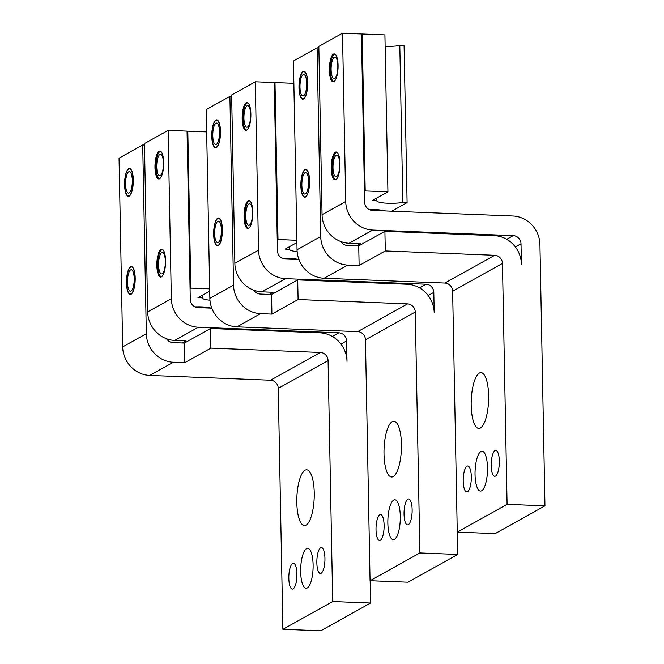 <?xml version="1.0" encoding="UTF-8"?>
<svg xmlns="http://www.w3.org/2000/svg" width="664" height="664" viewBox="0 0 664 664"><rect width="100%" height="100%" fill="white"/><g stroke="black" fill="none" stroke-linecap="round" stroke-linejoin="round"><path stroke-width="1" d="M305.125 93.616A10.765 3.345 -87.7 0 0 306.627 81.713A10.765 3.345 -87.7 0 0 303.763 74.459A10.765 3.345 -87.7 0 0 301.547 76.816A10.765 3.345 -87.7 0 0 300.045 88.719A10.765 3.345 -87.7 0 0 302.909 95.973A10.765 3.345 -87.7 0 0 305.125 93.616M301.082 74.642A13.562 4.208 -87.7 0 0 299.19 89.623A13.562 4.208 -87.7 0 0 302.801 98.762A13.562 4.208 -87.7 0 0 305.589 95.799A13.562 4.208 92.3 0 0 307.482 80.809A13.562 4.208 92.3 0 0 303.871 71.67A13.562 4.208 92.3 0 0 301.082 74.642M298.974 87.648A13.961 4.333 -87.7 0 0 302.784 99.16A13.961 4.333 -87.7 0 0 307.698 82.792A13.961 4.333 -87.7 0 0 303.888 71.272A13.961 4.333 -87.7 0 0 298.974 87.648M324.09 278.257A27.913 26.07 60.9 0 1 297.049 249.739L293.43 60.997L317.093 47.808L320.72 236.55A27.913 26.07 -119.1 0 0 347.753 265.069L324.09 278.257L444.905 283.047A7.976 7.445 -119.1 0 1 452.632 291.197L457.264 532.121L495.136 533.624L544.961 505.86L507.089 504.358L502.457 263.434A7.976 7.445 60.9 0 0 494.73 255.283L385.278 250.942L384.904 231.321L494.356 235.662A27.913 26.07 -119.1 0 1 521.398 264.181L521.008 243.779A7.976 7.445 60.9 0 0 513.28 235.629L372.77 230.059A27.913 26.07 -119.1 0 1 345.728 201.541L322.057 214.721L318.828 46.389L342.491 33.2L345.728 201.541M300.858 185.746A13.961 4.333 -87.7 0 0 304.668 197.266A13.961 4.333 -87.7 0 0 309.582 180.89A13.961 4.333 -87.7 0 0 305.772 169.37A13.961 4.333 -87.7 0 0 300.858 185.746M387.925 191.838L384.912 34.885L362.187 33.98L365.2 190.941L387.925 191.838L372.355 200.52L376.787 200.694A15.953 2.822 178.9 0 0 376.778 200.777A15.953 2.822 178.9 0 0 385.917 203.151A15.953 2.822 178.9 0 0 402.824 202.47L407.09 202.636L404.077 45.683L399.811 45.509A15.953 2.822 -1.1 0 1 385.128 46.306M361.44 34.395L362.187 33.98M318.853 47.874L317.093 47.808M365.2 190.941L364.453 191.357M391.718 211.202L407.09 202.636M385.46 210.953A15.953 2.822 178.9 0 0 369.433 209.7M340.947 241.596A7.976 7.445 60.9 0 0 347.38 245.448L358.743 245.896L359.116 265.517L347.753 265.069M384.904 231.321L358.743 245.896M544.961 505.86L539.94 244.526A27.913 26.07 -119.1 0 0 512.899 216.007L372.388 210.438A7.976 7.445 60.9 0 1 364.661 202.288L361.432 33.947L342.491 33.2M322.057 214.721A27.913 26.07 60.9 0 0 349.098 243.24L360.461 243.696L356.659 245.813M329.361 70.268A13.961 4.333 -87.7 0 0 333.162 81.78A13.961 4.333 -87.7 0 0 338.076 65.404A13.961 4.333 -87.7 0 0 334.274 53.892A13.961 4.333 -87.7 0 0 329.361 70.268M331.245 168.365A13.961 4.333 -87.7 0 0 335.046 179.878A13.961 4.333 -87.7 0 0 339.96 163.502A13.961 4.333 -87.7 0 0 336.15 151.99A13.961 4.333 -87.7 0 0 331.245 168.365M335.287 54.332L335.013 54.315A13.562 4.208 92.3 0 0 332.216 57.287A13.562 4.208 -87.7 0 0 330.332 72.276A13.562 4.208 -87.7 0 0 333.934 81.415A13.562 4.208 -87.7 0 0 334.258 81.39M336.266 76.26A10.765 3.345 -87.7 0 0 337.768 64.366A10.765 3.345 -87.7 0 0 334.905 57.104A10.765 3.345 -87.7 0 0 332.681 59.47A10.765 3.345 -87.7 0 0 331.187 71.363A10.765 3.345 -87.7 0 0 334.05 78.626A10.765 3.345 -87.7 0 0 336.266 76.26M338.15 174.366A10.765 3.345 -87.7 0 0 339.653 162.464A10.765 3.345 -87.7 0 0 336.789 155.202A10.765 3.345 -87.7 0 0 334.565 157.567A10.765 3.345 -87.7 0 0 333.071 169.461A10.765 3.345 -87.7 0 0 335.934 176.724A10.765 3.345 -87.7 0 0 338.15 174.366M337.163 152.429L336.897 152.413A13.562 4.208 92.3 0 0 334.1 155.384A13.562 4.208 -87.7 0 0 332.216 170.374A13.562 4.208 -87.7 0 0 335.818 179.512A13.562 4.208 -87.7 0 0 336.142 179.487M376.737 198.079L376.787 200.694M399.811 45.509L402.824 202.47M507.089 504.358L457.264 532.121M471.191 405.38A27.913 8.673 -87.7 0 0 478.802 428.413A27.913 8.673 -87.7 0 0 488.629 395.669A27.913 8.673 -87.7 0 0 481.018 372.628A27.913 8.673 -87.7 0 0 471.191 405.38M475.042 474.627A19.937 6.192 -87.7 0 0 480.479 491.078A19.937 6.192 -87.7 0 0 487.492 467.688A19.937 6.192 -87.7 0 0 482.056 451.229A19.937 6.192 -87.7 0 0 475.042 474.627M491.236 465.605A12.956 4.025 -87.7 0 0 494.771 476.296A12.956 4.025 -87.7 0 0 499.328 461.09A12.956 4.025 -87.7 0 0 495.792 450.399A12.956 4.025 -87.7 0 0 491.236 465.605M471.307 476.71A12.956 4.025 -87.7 0 0 467.771 466.012A12.956 4.025 -87.7 0 0 463.206 481.217A12.956 4.025 -87.7 0 0 466.742 491.916A12.956 4.025 -87.7 0 0 471.307 476.71M385.278 250.942L359.116 265.517M302.967 172.74A13.562 4.208 -87.7 0 0 301.074 187.721A13.562 4.208 -87.7 0 0 304.685 196.868A13.562 4.208 -87.7 0 0 307.474 193.896A13.562 4.208 92.3 0 0 309.358 178.906A13.562 4.208 92.3 0 0 305.755 169.768A13.562 4.208 92.3 0 0 302.967 172.74M307.009 191.713A10.765 3.345 -87.7 0 0 308.511 179.82A10.765 3.345 -87.7 0 0 305.647 172.557A10.765 3.345 -87.7 0 0 303.423 174.914A10.765 3.345 -87.7 0 0 301.929 186.816A10.765 3.345 -87.7 0 0 304.793 194.071A10.765 3.345 -87.7 0 0 307.009 191.713M217.933 142.204A10.765 3.345 -87.7 0 0 219.435 130.302A10.765 3.345 -87.7 0 0 216.572 123.047A10.765 3.345 -87.7 0 0 214.347 125.405A10.765 3.345 -87.7 0 0 212.853 137.307A10.765 3.345 -87.7 0 0 215.717 144.561A10.765 3.345 -87.7 0 0 217.933 142.204M213.883 123.23A13.562 4.208 -87.7 0 0 211.999 138.212A13.562 4.208 -87.7 0 0 215.601 147.35A13.562 4.208 -87.7 0 0 218.398 144.378A13.562 4.208 92.3 0 0 220.282 129.397A13.562 4.208 92.3 0 0 216.68 120.259A13.562 4.208 92.3 0 0 213.883 123.23M211.783 136.236A13.961 4.333 -87.7 0 0 215.593 147.748A13.961 4.333 -87.7 0 0 220.498 131.372A13.961 4.333 -87.7 0 0 216.696 119.86A13.961 4.333 -87.7 0 0 211.783 136.236M236.899 326.837A27.913 26.07 60.9 0 1 209.857 298.319L206.238 109.577L229.902 96.396L233.529 285.138A27.913 26.07 -119.1 0 0 260.562 313.657L236.899 326.837L357.713 331.635A7.976 7.445 -119.1 0 1 365.441 339.785L370.064 580.709L407.945 582.212L457.762 554.448L419.889 552.946L415.266 312.014A7.976 7.445 60.9 0 0 407.538 303.871L298.086 299.53L297.704 279.909L407.165 284.25A27.913 26.07 -119.1 0 1 434.206 312.769L433.808 292.368A7.976 7.445 60.9 0 0 426.089 284.217L285.57 278.639A27.913 26.07 -119.1 0 1 258.537 250.12L234.865 263.309L231.636 94.977L255.3 81.788L258.537 250.12M213.667 234.334A13.961 4.333 -87.7 0 0 217.468 245.846A13.961 4.333 -87.7 0 0 222.382 229.47A13.961 4.333 -87.7 0 0 218.581 217.958A13.961 4.333 -87.7 0 0 213.667 234.334M293.853 83.315L274.996 82.568L278.008 239.521L277.262 239.945M274.249 82.983L274.996 82.568M231.661 96.463L229.902 96.396M278.008 239.521L296.866 240.277M296.916 242.559L285.163 249.1L289.587 249.282A15.953 2.822 178.9 0 0 289.587 249.365A15.953 2.822 178.9 0 0 297.148 251.614M298.269 259.541A15.953 2.822 178.9 0 0 282.241 258.288M253.748 290.185A7.976 7.445 60.9 0 0 260.188 294.036L271.551 294.484L271.925 314.105L260.562 313.657M297.704 279.909L271.551 294.484M298.974 259.566L285.196 259.026A7.976 7.445 60.9 0 1 277.469 250.876L274.24 82.535L255.3 81.788M452.499 289.869A27.913 26.07 -119.1 0 1 452.624 290.981M457.338 532.13L457.762 554.448M234.865 263.309A27.913 26.07 60.9 0 0 261.906 291.828L273.269 292.284L269.459 294.401M242.161 118.848A13.961 4.333 -87.7 0 0 245.971 130.368A13.961 4.333 -87.7 0 0 250.884 113.992A13.961 4.333 -87.7 0 0 247.074 102.48A13.961 4.333 -87.7 0 0 242.161 118.848M244.045 216.954A13.961 4.333 -87.7 0 0 247.855 228.466A13.961 4.333 -87.7 0 0 252.768 212.09A13.961 4.333 -87.7 0 0 248.958 200.578A13.961 4.333 -87.7 0 0 244.045 216.954M248.087 102.912L247.821 102.903A13.562 4.208 92.3 0 0 245.024 105.875A13.562 4.208 -87.7 0 0 243.14 120.856A13.562 4.208 -87.7 0 0 246.742 130.003A13.562 4.208 -87.7 0 0 247.066 129.97M249.075 124.849A10.765 3.345 -87.7 0 0 250.569 112.955A10.765 3.345 -87.7 0 0 247.705 105.692A10.765 3.345 -87.7 0 0 245.489 108.049A10.765 3.345 -87.7 0 0 243.995 119.952A10.765 3.345 -87.7 0 0 246.859 127.214A10.765 3.345 -87.7 0 0 249.075 124.849M250.959 222.946A10.765 3.345 -87.7 0 0 252.453 211.052A10.765 3.345 -87.7 0 0 249.589 203.79A10.765 3.345 -87.7 0 0 247.373 206.155A10.765 3.345 -87.7 0 0 245.871 218.049A10.765 3.345 -87.7 0 0 248.743 225.312A10.765 3.345 -87.7 0 0 250.959 222.946M249.971 201.018L249.706 201.001A13.562 4.208 92.3 0 0 246.908 203.972A13.562 4.208 -87.7 0 0 245.024 218.962A13.562 4.208 -87.7 0 0 248.626 228.101A13.562 4.208 -87.7 0 0 248.95 228.076M289.537 246.668L289.587 249.282M419.889 552.946L370.064 580.709M383.999 453.969A27.913 8.673 -87.7 0 0 391.611 477.001A27.913 8.673 -87.7 0 0 401.438 444.249A27.913 8.673 -87.7 0 0 393.827 421.217A27.913 8.673 -87.7 0 0 383.999 453.969M387.851 523.215A19.937 6.192 -87.7 0 0 393.287 539.666A19.937 6.192 -87.7 0 0 400.301 516.268A19.937 6.192 -87.7 0 0 394.864 499.818A19.937 6.192 -87.7 0 0 387.851 523.215M404.044 514.185A12.956 4.025 -87.7 0 0 407.572 524.884A12.956 4.025 -87.7 0 0 412.137 509.678A12.956 4.025 -87.7 0 0 408.601 498.979A12.956 4.025 -87.7 0 0 404.044 514.185M384.107 525.299A12.956 4.025 -87.7 0 0 380.58 514.6A12.956 4.025 -87.7 0 0 376.015 529.806A12.956 4.025 -87.7 0 0 379.551 540.504A12.956 4.025 -87.7 0 0 384.107 525.299M298.086 299.53L271.925 314.105M215.767 221.328A13.562 4.208 -87.7 0 0 213.883 236.309A13.562 4.208 -87.7 0 0 217.485 245.448A13.562 4.208 -87.7 0 0 220.282 242.476A13.562 4.208 92.3 0 0 222.166 227.495A13.562 4.208 92.3 0 0 218.564 218.356A13.562 4.208 92.3 0 0 215.767 221.328M219.817 240.302A10.765 3.345 -87.7 0 0 221.319 228.399A10.765 3.345 -87.7 0 0 218.448 221.145A10.765 3.345 -87.7 0 0 216.232 223.502A10.765 3.345 -87.7 0 0 214.738 235.405A10.765 3.345 -87.7 0 0 217.601 242.659A10.765 3.345 -87.7 0 0 219.817 240.302M130.742 190.792A10.765 3.345 -87.7 0 0 132.236 178.89A10.765 3.345 -87.7 0 0 129.372 171.636A10.765 3.345 -87.7 0 0 127.156 173.993A10.765 3.345 -87.7 0 0 125.662 185.895A10.765 3.345 -87.7 0 0 128.525 193.149A10.765 3.345 -87.7 0 0 130.742 190.792M126.691 171.818A13.562 4.208 -87.7 0 0 124.807 186.8A13.562 4.208 -87.7 0 0 128.409 195.938A13.562 4.208 -87.7 0 0 131.206 192.967A13.562 4.208 92.3 0 0 133.09 177.985A13.562 4.208 92.3 0 0 129.488 168.847A13.562 4.208 92.3 0 0 126.691 171.818M124.591 184.824A13.961 4.333 -87.7 0 0 128.393 196.337A13.961 4.333 -87.7 0 0 133.306 179.961A13.961 4.333 -87.7 0 0 129.505 168.448A13.961 4.333 -87.7 0 0 124.591 184.824M149.707 375.426A27.913 26.07 60.9 0 1 122.666 346.907L119.039 158.165L142.71 144.976L146.329 333.718A27.913 26.07 -119.1 0 0 173.37 362.237L149.707 375.426L270.522 380.223A7.976 7.445 -119.1 0 1 278.249 388.365L282.872 629.298L320.745 630.8L370.57 603.036L332.697 601.534L328.074 360.602A7.976 7.445 60.9 0 0 320.347 352.459L210.895 348.119L210.513 328.497L319.973 332.838A27.913 26.07 -119.1 0 1 347.006 361.357L346.616 340.947A7.976 7.445 60.9 0 0 338.889 332.805L198.378 327.227A27.913 26.07 -119.1 0 1 171.337 298.709L147.674 311.897L144.445 143.565L168.108 130.376L171.337 298.709M126.475 282.922A13.961 4.333 -87.7 0 0 130.277 294.434A13.961 4.333 -87.7 0 0 135.19 278.058A13.961 4.333 -87.7 0 0 131.389 266.546A13.961 4.333 -87.7 0 0 126.475 282.922M206.662 131.904L187.804 131.157L190.817 288.11L190.07 288.533M187.057 131.572L187.804 131.157M144.47 145.051L142.71 144.976M190.817 288.11L209.675 288.857M209.724 291.139L197.972 297.688L202.395 297.862A15.953 2.822 178.9 0 0 202.395 297.945A15.953 2.822 178.9 0 0 209.957 300.203M211.077 308.129A15.953 2.822 178.9 0 0 195.042 306.876M166.556 338.773A7.976 7.445 60.9 0 0 172.997 342.624L184.36 343.072L184.733 362.693L173.37 362.237M210.513 328.497L184.36 343.072M211.774 308.154L198.005 307.606A7.976 7.445 60.9 0 1 190.278 299.464L187.049 131.123L168.108 130.376M365.308 338.457A27.913 26.07 -119.1 0 1 365.432 339.57M370.147 580.718L370.57 603.036M147.674 311.897A27.913 26.07 60.9 0 0 174.715 340.416L186.078 340.864L182.268 342.989M154.969 167.436A13.961 4.333 -87.7 0 0 158.779 178.956A13.961 4.333 -87.7 0 0 163.693 162.58A13.961 4.333 -87.7 0 0 159.883 151.06A13.961 4.333 -87.7 0 0 154.969 167.436M156.853 265.534A13.961 4.333 -87.7 0 0 160.663 277.054A13.961 4.333 -87.7 0 0 165.577 260.678A13.961 4.333 -87.7 0 0 161.767 249.158A13.961 4.333 -87.7 0 0 156.853 265.534M160.895 151.5L160.63 151.492A13.562 4.208 92.3 0 0 157.833 154.463A13.562 4.208 -87.7 0 0 155.949 169.445A13.562 4.208 -87.7 0 0 159.551 178.583A13.562 4.208 -87.7 0 0 159.875 178.558M161.883 173.437A10.765 3.345 -87.7 0 0 163.377 161.535A10.765 3.345 -87.7 0 0 160.514 154.28A10.765 3.345 -87.7 0 0 158.298 156.638A10.765 3.345 -87.7 0 0 156.795 168.54A10.765 3.345 -87.7 0 0 159.659 175.794A10.765 3.345 -87.7 0 0 161.883 173.437M163.767 271.534A10.765 3.345 -87.7 0 0 165.261 259.641A10.765 3.345 -87.7 0 0 162.398 252.378A10.765 3.345 -87.7 0 0 160.182 254.735A10.765 3.345 -87.7 0 0 158.679 266.637A10.765 3.345 -87.7 0 0 161.543 273.892A10.765 3.345 -87.7 0 0 163.767 271.534M162.78 249.598L162.514 249.589A13.562 4.208 92.3 0 0 159.717 252.561A13.562 4.208 -87.7 0 0 157.833 267.542A13.562 4.208 -87.7 0 0 161.435 276.689A13.562 4.208 -87.7 0 0 161.759 276.656M202.346 295.248L202.395 297.862M332.697 601.534L282.872 629.298M296.808 502.557A27.913 8.673 -87.7 0 0 304.419 525.589A27.913 8.673 -87.7 0 0 314.246 492.837A27.913 8.673 -87.7 0 0 306.635 469.805A27.913 8.673 -87.7 0 0 296.808 502.557M300.651 571.795A19.937 6.192 -87.7 0 0 306.096 588.254A19.937 6.192 -87.7 0 0 313.109 564.856A19.937 6.192 -87.7 0 0 307.673 548.406A19.937 6.192 -87.7 0 0 300.651 571.795M316.844 562.773A12.956 4.025 -87.7 0 0 320.38 573.472A12.956 4.025 -87.7 0 0 324.945 558.266A12.956 4.025 -87.7 0 0 321.409 547.568A12.956 4.025 -87.7 0 0 316.844 562.773M296.916 573.879A12.956 4.025 -87.7 0 0 293.38 563.188A12.956 4.025 -87.7 0 0 288.823 578.394A12.956 4.025 -87.7 0 0 292.359 589.084A12.956 4.025 -87.7 0 0 296.916 573.879M210.895 348.119L184.733 362.693M128.575 269.916A13.562 4.208 -87.7 0 0 126.691 284.897A13.562 4.208 -87.7 0 0 130.293 294.036A13.562 4.208 -87.7 0 0 133.09 291.064A13.562 4.208 92.3 0 0 134.975 276.083A13.562 4.208 92.3 0 0 131.372 266.945A13.562 4.208 92.3 0 0 128.575 269.916M132.626 288.89A10.765 3.345 -87.7 0 0 134.12 276.988A10.765 3.345 -87.7 0 0 131.256 269.733A10.765 3.345 -87.7 0 0 129.04 272.091A10.765 3.345 -87.7 0 0 127.538 283.993A10.765 3.345 -87.7 0 0 130.41 291.247A10.765 3.345 -87.7 0 0 132.626 288.89M297.049 249.739L320.72 236.55M521.008 243.779L515.355 246.925M513.28 235.629L506.715 239.289M372.77 230.059L349.098 243.24M502.457 263.434L452.632 291.197M494.73 255.283L444.905 283.047M209.857 298.319L233.529 285.138M433.808 292.368L428.164 295.513M426.089 284.217L419.523 287.869M285.57 278.639L261.906 291.828M415.266 312.014L365.441 339.785M407.538 303.871L357.713 331.635M122.666 346.907L146.329 333.718M346.616 340.947L340.972 344.101M338.889 332.805L332.332 336.457M198.378 327.227L174.715 340.416M328.074 360.602L278.249 388.365M320.347 352.459L270.522 380.223M303.822 98.803L302.801 98.762M304.901 71.712L303.871 71.67M305.706 196.901L304.685 196.868M306.785 169.81L305.755 169.768M216.63 147.391L215.601 147.35M217.709 120.3L216.68 120.259M218.514 245.489L217.485 245.448M219.593 218.398L218.564 218.356M129.438 195.98L128.409 195.938M130.517 168.888L129.488 168.847M131.323 294.077L130.293 294.036M132.402 266.986L131.372 266.945"/></g></svg>
